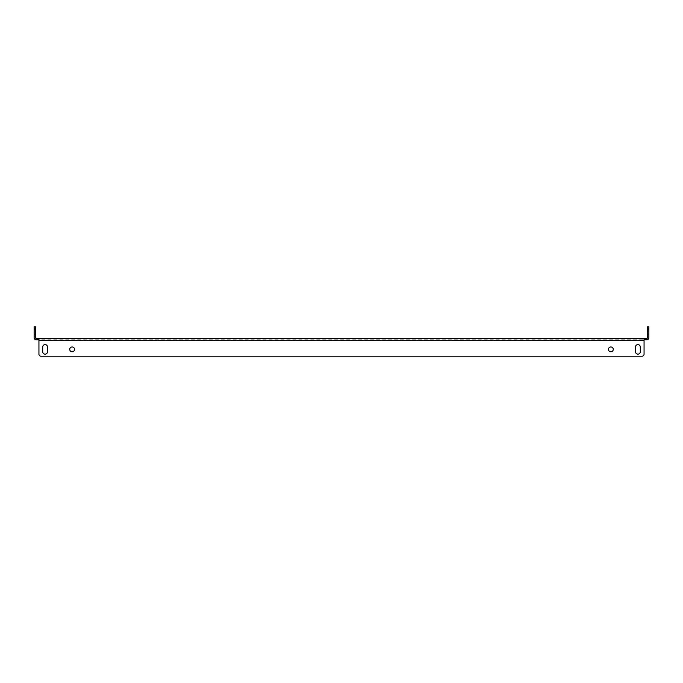 <?xml version="1.0" encoding="UTF-8"?>
<svg xmlns="http://www.w3.org/2000/svg" width="683" height="683" viewBox="0 0 683 683"><rect width="100%" height="100%" fill="white"/><g stroke="black" fill="none" stroke-linecap="round" stroke-linejoin="round"><path stroke-width="0.51" stroke-dasharray="3.42 2.56" d="M648.85 334.311L648.85 329.522L648.85 334.311L648.85 329.522L648.85 334.311L648.85 329.522L648.85 334.311L648.85 329.522L647.484 329.522L648.85 329.522L647.484 329.522L647.484 334.311L648.85 334.311L648.85 329.522L648.85 334.311L647.484 334.311L647.484 329.522L647.484 334.311L647.484 329.522L647.484 334.311L647.484 329.522L647.484 334.311L647.484 329.522L647.484 334.311L647.484 329.522L648.85 329.522L648.85 334.311L647.484 334.311M35.516 334.311L35.516 329.522L35.516 334.311L35.516 329.522L35.516 334.311L35.516 329.522L35.516 334.311L35.516 329.522L35.516 334.311L35.516 329.522L34.15 329.522L35.516 329.522L35.516 334.311L34.15 334.311L35.516 334.311L34.15 334.311L34.15 329.522L34.15 334.311L34.15 329.522L34.15 334.311L34.15 329.522L34.15 334.311L34.15 329.522L34.15 334.311L34.15 329.522L34.15 334.311L35.516 334.311L34.15 334.311M35.516 329.522L34.15 329.522M648.85 329.522L647.484 329.522M637.896 344.582A2.399 2.399 0 0 1 640.295 346.973A2.399 2.399 0 0 0 637.896 344.582A2.399 2.399 0 0 1 640.295 346.973L640.295 351.771A2.399 2.399 0 0 1 637.896 354.161A2.399 2.399 0 0 1 635.506 351.771L635.506 346.973A2.399 2.399 0 0 1 637.896 344.582A2.399 2.399 0 0 0 635.506 346.973A2.399 2.399 0 0 1 637.896 344.582M610.858 351.771A2.399 2.399 0 0 1 608.459 349.372A2.399 2.399 0 0 1 610.858 346.973A2.399 2.399 0 0 0 608.459 349.372A2.399 2.399 0 0 0 610.858 351.771A2.399 2.399 0 0 1 608.459 349.372A2.399 2.399 0 0 1 610.858 346.973A2.399 2.399 0 0 1 613.257 349.372A2.399 2.399 0 0 1 610.858 351.771A2.399 2.399 0 0 0 613.257 349.372A2.399 2.399 0 0 0 610.858 346.973A2.399 2.399 0 0 1 613.257 349.372A2.399 2.399 0 0 1 610.858 351.771M72.142 351.771A2.399 2.399 0 0 1 69.743 349.372A2.399 2.399 0 0 1 72.142 346.973A2.399 2.399 0 0 0 69.743 349.372A2.399 2.399 0 0 0 72.142 351.771A2.399 2.399 0 0 1 69.743 349.372A2.399 2.399 0 0 1 72.142 346.973A2.399 2.399 0 0 1 74.541 349.372A2.399 2.399 0 0 1 72.142 351.771A2.399 2.399 0 0 0 74.541 349.372A2.399 2.399 0 0 0 72.142 346.973A2.399 2.399 0 0 1 74.541 349.372A2.399 2.399 0 0 1 72.142 351.771M45.104 344.582A2.399 2.399 0 0 1 47.494 346.973A2.399 2.399 0 0 0 45.104 344.582A2.399 2.399 0 0 1 47.494 346.973L47.494 351.771A2.399 2.399 0 0 1 45.104 354.161A2.399 2.399 0 0 1 42.705 351.771L42.705 346.973A2.399 2.399 0 0 1 45.104 344.582A2.399 2.399 0 0 0 42.705 346.973A2.399 2.399 0 0 1 45.104 344.582M38.94 338.418L36.208 338.418A0.683 0.683 0 0 1 35.516 337.735L35.516 326.781L34.15 326.781L34.15 337.735A2.058 2.058 0 0 0 36.208 339.793L644.06 339.793L38.94 339.793L38.94 338.418L38.94 340.476L38.94 338.418L644.06 338.418L644.06 339.793L644.06 338.418L646.792 338.418A0.683 0.683 0 0 0 647.484 337.735L647.484 328.839L648.85 328.839L648.85 337.735A2.058 2.058 0 0 1 646.792 339.793L644.06 339.793L644.06 338.418L644.06 339.793M38.94 339.793L38.94 354.161L38.94 340.476L644.06 340.476L644.06 338.418M644.06 354.161L644.06 340.476L644.06 354.161A2.058 2.058 0 0 1 642.003 356.219L40.997 356.219L642.003 356.219A2.058 2.058 0 0 0 644.06 354.161A2.058 2.058 0 0 1 642.003 356.219M40.997 356.219A2.058 2.058 0 0 1 38.94 354.161A2.058 2.058 0 0 0 40.997 356.219A2.058 2.058 0 0 1 38.94 354.161L38.94 340.476L644.06 340.476L38.94 340.476M640.295 351.771L640.295 346.973L640.295 351.771A2.399 2.399 0 0 1 637.896 354.161A2.399 2.399 0 0 1 635.506 351.771L635.506 346.973L635.506 351.771M42.705 351.771L42.705 346.973L42.705 351.771A2.399 2.399 0 0 0 45.104 354.161A2.399 2.399 0 0 0 47.494 351.771L47.494 346.973L47.494 351.771M648.85 328.839L648.85 326.781L647.484 326.781L647.484 328.839M34.15 328.839L35.516 328.839"/><path stroke-width="1.02" d="M637.896 344.582A2.399 2.399 0 0 1 640.295 346.973L640.295 351.771A2.399 2.399 0 0 1 637.896 354.161A2.399 2.399 0 0 1 635.506 351.771L635.506 346.973A2.399 2.399 0 0 1 637.896 344.582M610.858 351.771A2.399 2.399 0 0 1 608.459 349.372A2.399 2.399 0 0 1 610.858 346.973A2.399 2.399 0 0 1 613.257 349.372A2.399 2.399 0 0 1 610.858 351.771M72.142 351.771A2.399 2.399 0 0 1 69.743 349.372A2.399 2.399 0 0 1 72.142 346.973A2.399 2.399 0 0 1 74.541 349.372A2.399 2.399 0 0 1 72.142 351.771M45.104 344.582A2.399 2.399 0 0 1 47.494 346.973L47.494 351.771A2.399 2.399 0 0 1 45.104 354.161A2.399 2.399 0 0 1 42.705 351.771L42.705 346.973A2.399 2.399 0 0 1 45.104 344.582M34.15 328.839L34.15 326.781L35.516 326.781L35.516 328.839L34.15 328.839L34.15 337.735A2.058 2.058 0 0 0 36.208 339.793L38.94 339.793M35.516 328.839L35.516 337.735A0.683 0.683 0 0 0 36.208 338.418L646.792 338.418A0.683 0.683 0 0 0 647.484 337.735L647.484 326.781L648.85 326.781L648.85 337.735A2.058 2.058 0 0 1 646.792 339.793L644.06 339.793M644.06 338.418L644.06 354.161L644.06 340.476L38.94 340.476L38.94 338.418M38.94 340.476L38.94 354.161A2.058 2.058 0 0 0 40.997 356.219L642.003 356.219A2.058 2.058 0 0 0 644.06 354.161M635.506 351.771A2.399 2.399 0 0 0 637.896 354.161A2.399 2.399 0 0 0 640.295 351.771M42.705 351.771A2.399 2.399 0 0 0 45.104 354.161A2.399 2.399 0 0 0 47.494 351.771M642.003 356.219L40.997 356.219M648.85 328.839L647.484 328.839"/></g></svg>
